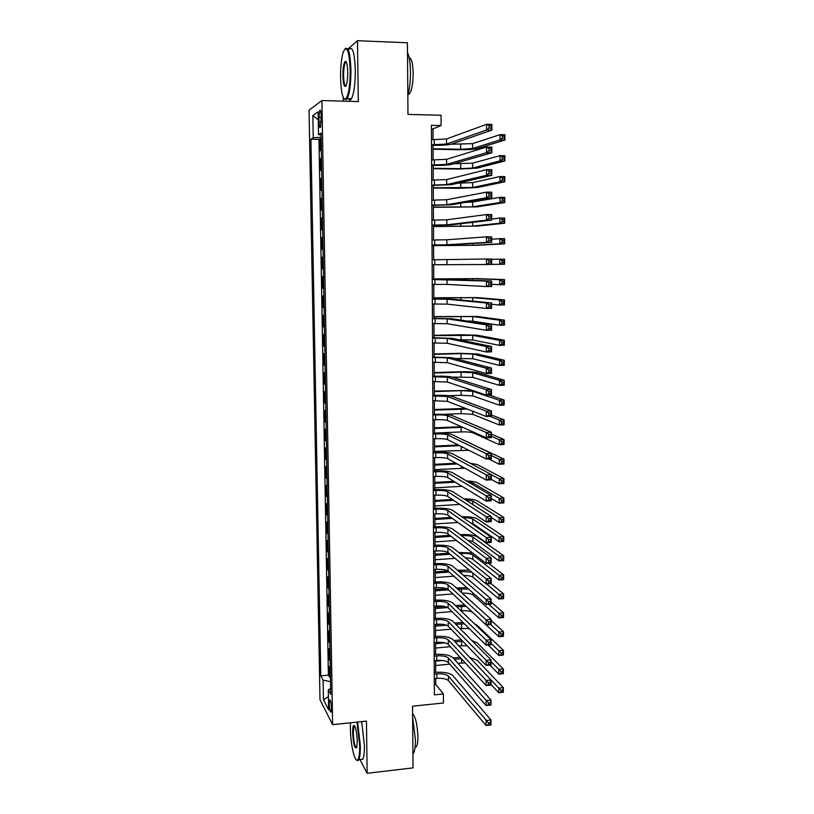 <?xml version="1.0" encoding="UTF-8"?>
<svg xmlns="http://www.w3.org/2000/svg" width="814" height="814" viewBox="0 0 814 814"><rect width="100%" height="100%" fill="white"/><g stroke="black" fill="none" stroke-linecap="round" stroke-linejoin="round"><path stroke-width="1.22" d="M331.481 708.221C331.135 702.35 330.504 699.643 329.568 700.081L329.212 703.876C329.538 709.727 330.179 712.433 331.115 712.016L331.481 708.221M309.055 110.134L320.004 699.755L332.631 724.694L321.927 100.549L309.055 110.134M342.786 53.561L342.582 54.355M343.223 97.354L343.284 101.15M359.93 759.574L367.145 773.3L413.024 767.887L412.545 706.206L443.447 702.981L443.416 693.955L435.775 684.421L435.744 678.489M321.927 100.549L358.302 101.577L357.499 40.7L347.843 49.145M357.499 40.7L407.417 42.776L407.977 114.408L441.046 115.262L441.086 125.549L431.42 125.315L434.361 694.881L443.416 693.955M321.337 150.163L320.34 150.682L320.136 138.685L321.133 138.706M321.469 158.17L320.482 158.659L321.479 158.669M320.482 158.659L320.696 170.594L321.683 170.167M322.029 190.089L321.042 190.425L320.828 178.541L321.825 178.551M322.364 209.92L321.377 210.175L321.174 198.331L322.171 198.341M322.71 229.67L321.723 229.833L321.52 218.04L322.507 218.05M323.046 249.328L322.059 249.399L321.856 237.668L322.853 237.668M323.392 268.905L322.405 268.885L322.202 257.204L323.189 257.204M322.405 268.885L323.392 268.885M323.524 276.709L322.537 276.658L322.741 288.288L323.728 288.278M323.86 296.164L322.873 296.031L323.077 307.611L324.064 307.59M324.196 315.537L323.209 315.313L323.412 326.841L324.389 326.821M324.532 334.819L323.545 334.513L323.748 346.001L324.725 345.97M324.867 354.019L323.88 353.632L324.074 365.069L325.051 365.038M325.193 373.138L324.216 372.67L324.41 384.055L325.386 384.025M325.519 392.185L324.542 391.626L324.735 402.961L325.712 402.93M325.854 411.141L324.867 410.5L325.071 421.794L326.038 421.754M326.18 430.016L325.193 429.293L325.397 440.537L326.363 440.496M326.506 448.809L325.519 448.015L325.722 459.208L326.679 459.157M326.831 467.521L325.844 466.646L326.038 477.787L327.004 477.737M327.147 486.151L326.17 485.205L326.363 496.296L327.32 496.245M327.472 504.711L326.495 503.683L326.689 514.733L327.645 514.672M327.788 523.188L326.811 522.079L327.004 533.078L327.961 533.017M328.113 541.585L327.136 540.404L327.32 551.363L328.276 551.292M328.429 559.91L327.452 558.648L327.645 569.556L328.591 569.485M328.744 578.154L327.767 576.811L327.961 587.677L328.907 587.606M329.06 596.316L328.083 594.912L328.266 605.728L329.222 605.647M329.365 614.407L328.398 612.922L328.581 623.697L329.528 623.616M329.68 632.417L328.703 630.87L328.897 641.595L329.843 641.513M329.996 650.366L329.019 648.738L329.202 659.421L330.148 659.33M318.976 117.328L319.057 121.907C319.241 126.414 319.729 128.225 320.523 127.34L321.225 115.802C321.031 111.294 320.543 109.483 319.749 110.368L318.976 117.328L321.245 117.379M330.647 688.502L328.286 689.804L330.749 694.393L321.042 133.099L318.518 134.615L321.072 135.012M328.286 689.804L328.632 709.798L323.453 699.725L323.097 680.148L320.787 675.854L310.897 139.194L313.237 137.78L312.83 115.547L318.121 111.813L318.518 134.615M320.136 138.685L318.976 139.357L328.378 675.132L329.517 677.167L330.453 677.075M330.301 668.223L329.334 666.524L329.517 677.167M330.179 661.09L329.202 659.421M329.863 643.192L328.897 641.595M329.558 625.223L328.581 623.697M329.243 607.183L328.266 605.728M328.927 589.061L327.961 587.677M328.612 570.858L327.645 569.556M328.296 552.584L327.32 551.363M327.981 534.238L327.004 533.078M327.666 515.801L326.689 514.733M327.34 497.293L326.363 496.296M327.024 478.713L326.038 477.787M326.699 460.042L325.722 459.208M326.373 441.3L325.397 440.537M326.048 422.476L325.071 421.794M325.722 403.561L324.735 402.961M325.386 384.574L324.41 384.055M325.061 365.506L324.074 365.069M324.725 346.347L323.748 346.001M324.399 327.116L323.412 326.841M324.064 307.794L323.077 307.611M323.728 288.39L322.741 288.288M322.202 257.204L323.189 257.163M321.856 237.668L322.843 237.546M321.52 218.04L322.507 217.826M321.174 198.331L322.161 198.036M320.828 178.541L321.815 178.144M367.145 773.3L366.453 721.092L332.631 724.694M433.058 139.764L432.997 128.866L441.086 125.549M435.714 672.354L435.653 660.51M435.622 654.425L435.561 642.46M435.531 636.426L435.47 624.328M435.439 618.345L435.378 606.125M435.348 600.193L435.287 587.84M435.256 581.959L435.195 569.485M435.164 563.654L435.103 551.047M435.073 545.268L435.012 532.529M434.981 526.8L434.92 513.929M434.89 508.262L434.829 495.258M434.798 489.641L434.737 476.495M434.707 470.94L434.635 457.661M434.615 452.157L434.544 438.746M434.513 433.292L434.452 419.739M434.422 414.346L434.35 400.661M434.33 395.319L434.259 381.491M434.228 376.221L434.167 362.24M434.137 357.02L434.066 342.908M434.045 337.749L433.974 323.494M433.943 318.396L433.872 303.988M433.852 298.952L433.781 284.401M433.75 279.426L433.679 264.723M433.648 259.788L433.577 245.045M433.557 240.008L433.486 225.275M433.455 220.136L433.384 205.423M433.353 200.173L433.282 185.48M433.252 180.128L433.18 165.456M433.16 159.992L433.079 145.34M431.44 128.836L432.997 128.866M434.3 684.564L435.775 684.421M321.113 137.22L313.237 137.78M318.976 139.357L310.897 139.194M328.378 675.132L320.787 675.854M323.097 680.148L330.535 681.674M318.254 119.821L312.83 115.547M323.453 699.725L328.408 696.672M431.522 144.8L446.53 144.068L486.579 130.006L486.579 124.308L491.87 124.43L491.86 130.118L451.312 144.159C447.904 145.024 441.768 145.411 432.926 145.33L431.522 145.309M431.491 139.733L446.51 138.97L486.579 124.308L489.072 125.732L489.072 128.012L491.188 128.063L491.188 125.773L489.072 125.732M491.188 128.063L491.86 130.118L486.579 130.006L489.072 128.012M491.188 125.773L491.87 124.43M433.099 148.769L460.653 149.267L472.598 148.535L500.061 139.896L500.071 134.636L504.945 134.748L504.934 139.998L477.157 148.626C473.707 149.42 467.745 149.786 459.269 149.715L433.099 149.237M451.119 144.22L472.588 143.64L500.071 134.636L502.401 135.969L502.391 138.075L504.344 138.115L504.354 136.009L502.401 135.969M504.344 138.115L504.934 139.998L500.061 139.896L502.391 138.075M504.354 136.009L504.945 134.748M350.213 70.197C349.287 51.129 347.008 44.953 343.376 51.658C341.442 57.743 340.506 66.433 340.567 77.737C341.056 92.379 342.745 99.491 345.655 99.064C348.585 95.604 350.101 85.979 350.213 70.197M345.085 48.748C348.341 46.317 350.295 53.439 350.936 70.116C350.915 83.954 349.664 93.447 347.181 98.606L346.245 99.695L344.332 98.993M347.731 72.131C347.751 77.788 347.283 82.112 346.337 85.094C344.495 88.431 343.355 85.358 342.908 75.906C342.948 68.05 343.712 63.227 345.197 61.416C346.632 61.182 347.476 64.754 347.731 72.131M346.276 62.006L345.36 62.556C344.19 65.018 343.61 69.444 343.61 75.834C343.823 82.529 344.587 85.938 345.899 86.05M407.499 52.452C409.34 56.461 410.337 63.044 410.48 72.202C410.47 81.451 409.584 89.174 407.824 95.38M409.147 57.682C411.558 58.201 412.891 63.461 413.176 73.453C413.064 83.262 411.884 89.998 409.635 93.671L408.058 94.566M345.95 62.576L346.062 61.671M349.114 49.349C352.554 45.96 354.619 52.941 355.321 70.269C355.291 84.096 354.019 93.579 351.485 98.728C350.386 100.478 349.328 100.448 348.3 98.636M350.468 722.791L350.376 728.449C350.478 743.915 354.772 763.064 357.621 759.991C359.035 758.455 359.717 753.672 359.666 745.644L356.959 722.099M357.641 722.028L360.337 745.807C360.399 752.736 359.89 757.366 358.801 759.706L358.231 760.5L356.583 760.103M357.275 741.228L356.766 747.394C354.802 749.46 353.418 744.545 352.635 732.631C352.604 728.611 352.95 726.21 353.663 725.416C355.535 725.935 356.736 731.206 357.275 741.228M354.619 725.823L354.009 726.281L353.286 732.783C353.744 741.819 354.853 746.845 356.603 747.873M412.627 717.144L415.425 739.651C415.435 746.499 414.764 751.098 413.431 753.438L412.912 754.079M412.606 713.736C415.608 716.971 417.368 724.623 417.897 736.711C417.908 741.646 417.409 744.952 416.432 746.641L415.059 747.354M361.67 721.601L364.397 745.349C364.458 752.278 363.929 756.908 362.82 759.248L360.46 759.513M431.624 165.008L446.601 164.387L486.558 152.696L486.558 147.039L491.829 147.141L491.819 152.798L451.373 164.459C447.965 165.181 441.849 165.507 433.028 165.456L431.624 165.435M431.593 159.971L446.581 159.31L486.558 147.039L489.041 148.494L489.041 150.763L491.157 150.804L491.157 148.535L489.041 148.494M491.157 150.804L491.819 152.798L486.558 152.696L489.041 150.763M491.157 148.535L491.829 147.141M431.725 185.134L446.672 184.615L486.538 175.285L486.538 169.648L491.798 169.729L491.788 175.356L451.434 184.666L431.725 185.47M431.705 180.108L446.652 179.568L486.538 169.648L489.021 171.143L489.011 173.402L491.127 173.433L491.127 171.174L489.021 171.143M491.127 173.433L491.788 175.356L486.538 175.285L489.011 173.402M491.127 171.174L491.798 169.729M431.827 205.169L446.744 204.752L486.518 197.761L486.518 192.155L491.768 192.206L491.758 197.802L451.485 204.782L431.827 205.413M431.807 200.163L446.723 199.725L486.518 192.155L488.99 193.681L488.99 195.93L491.086 195.95L491.096 193.701L488.99 193.681M491.086 195.95L491.758 197.802L486.518 197.761L488.99 195.93M491.096 193.701L491.768 192.206M431.929 225.112L446.815 224.806L486.497 220.126L486.497 214.55L491.727 214.57L491.727 220.136L451.546 224.817L431.939 225.275M431.908 220.136L446.794 219.8L486.497 214.55L488.97 216.107L488.96 218.345L491.056 218.356L491.066 216.117L488.97 216.107M491.056 218.356L491.727 220.136L486.497 220.126L488.96 218.345M491.066 216.117L491.727 214.57M433.201 168.295L460.683 168.681L472.608 168.06L500.01 160.877L500.02 155.637L504.884 155.718L504.873 160.948L477.167 168.122L459.31 169.047L433.201 168.681M453.886 163.726L472.608 163.187L500.02 155.637L502.34 157L502.34 159.096L504.283 159.127L504.293 157.031L502.34 157M504.283 159.127L504.873 160.948L500.01 160.877L502.34 159.096M504.293 157.031L504.884 155.718M433.292 187.739L472.619 187.495L499.959 181.756L499.969 176.536L504.822 176.597L504.812 181.807L477.167 187.535L459.35 188.299L433.292 188.044M458.007 183.15L472.619 182.641L499.969 176.536L502.289 177.93L502.279 180.026L504.222 180.047L504.232 177.961L502.289 177.93M504.222 180.047L504.812 181.807L499.959 181.756L502.279 180.026M504.232 177.961L504.822 176.597M433.394 207.092L472.629 206.848L499.908 202.533L499.918 197.344L504.761 197.385L504.751 202.564L477.167 206.868L433.394 207.326M465.15 202.411L472.629 202.014L499.918 197.344L502.238 198.769L502.228 200.855L504.171 200.865L504.171 198.789L502.238 198.769M504.171 200.865L504.751 202.564L499.908 202.533L502.228 200.855M504.171 198.789L504.761 197.385M433.486 226.373L472.649 226.109L499.857 223.219L499.877 218.06L504.7 218.071L504.69 223.229L477.167 226.119L433.486 226.526M491.727 219.027L499.877 218.06L502.177 219.515L502.177 221.581L504.11 221.591L504.11 219.515L502.177 219.515M504.11 221.591L504.69 223.229L499.857 223.219L502.177 221.581M504.11 219.515L504.7 218.071M432.041 244.963L446.886 244.77L486.477 242.379L486.477 236.823L491.697 236.823L491.687 242.369L451.607 244.749L432.041 245.045M432.01 240.008L446.866 239.784L486.477 236.823L488.939 238.431L488.939 240.649L491.025 240.649L491.035 238.421L488.939 238.431M491.025 240.649L491.687 242.369L486.477 242.379L488.939 240.649M491.035 238.421L491.697 236.823M433.577 245.563L472.659 245.299L499.816 243.813L499.827 238.675L504.639 238.665L504.629 243.803L477.177 245.289L433.587 245.635M491.697 239.224L499.827 238.675L502.126 240.161L502.116 242.216L504.049 242.216L504.049 240.161L502.126 240.161M504.049 242.216L504.629 243.803L499.816 243.813L502.116 242.216M504.049 240.161L504.639 238.665M432.142 264.733L486.457 264.519L486.457 258.994L491.666 258.964L491.656 264.489L486.457 264.519L488.909 262.851L490.995 262.83L490.995 260.622L488.909 260.633L488.909 262.851M432.112 259.798L486.457 258.994L488.909 260.633M491.656 264.489L490.995 262.83M490.995 260.622L491.666 258.964M491.656 264.347L499.765 264.316L499.776 259.198L504.578 259.167L504.568 264.275L499.765 264.316L502.065 262.759L503.988 262.749L503.998 260.704L502.065 260.714L502.065 262.759M491.666 259.33L499.776 259.198L502.065 260.714M504.568 264.275L503.988 262.749M503.998 260.704L504.578 259.167M432.244 284.422L447.028 284.422L486.436 286.559L486.436 281.054L491.636 281.003L451.709 279.436L432.214 279.436M432.214 279.507L486.436 281.054L488.888 282.733L488.888 284.931L490.964 284.91L490.964 282.702L488.888 282.733M490.964 282.702L491.636 281.003L491.625 286.497L486.436 286.559L488.888 284.931M491.625 286.497L490.964 284.91M491.625 284.33L499.715 284.717L499.725 279.629L504.517 279.578L477.177 278.632L433.75 278.897M433.75 278.958L472.68 278.683L499.725 279.629L502.014 281.176L502.014 283.211L503.927 283.191L503.937 281.156L502.014 281.176M503.937 281.156L504.517 279.578L504.507 284.666L499.715 284.717L502.014 283.211M504.507 284.666L503.927 283.191M432.336 304.009L447.089 304.121L486.416 308.486L486.416 303.012L491.595 302.93L451.77 299.135L432.315 298.972M432.315 299.125L447.079 299.206L486.416 303.012L488.858 304.721L488.858 306.909L490.934 306.878L490.934 304.68L488.858 304.721M490.934 304.68L491.595 302.93L491.595 308.394L486.416 308.486L488.858 306.909M491.595 308.394L490.934 306.878M491.595 304.233L499.664 305.036L499.674 299.959L504.466 299.888L477.177 297.578L433.842 297.792M433.842 297.934L472.69 297.649L499.674 299.959L501.963 301.536L501.953 303.571L503.876 303.541L503.876 301.506L501.963 301.536M503.876 301.506L504.466 299.888L504.446 304.955L499.664 305.036L501.953 303.571M504.446 304.955L503.876 303.541M432.438 323.524L447.161 323.738L486.396 330.301L486.396 324.857L491.564 324.745L451.831 318.752L432.417 318.416M432.417 318.65L447.14 318.834L486.396 324.857L488.838 326.597L488.827 328.775L490.903 328.734L490.903 326.556L488.838 326.597M490.903 326.556L491.564 324.745L491.554 330.189L486.396 330.301L488.827 328.775M491.554 330.189L490.903 328.734M466.544 320.97L472.7 321.235L499.613 325.254L499.633 320.207L504.405 320.116L477.177 316.442L433.933 316.605M433.933 316.819L472.7 316.534L499.633 320.207L501.902 321.815L501.902 323.83L503.815 323.789L503.825 321.774L501.902 321.815M503.825 321.774L504.405 320.116L504.385 325.152L499.613 325.254L501.902 323.83M504.385 325.152L503.815 323.789M432.539 342.948L447.232 343.254L486.375 352.014L486.375 346.591L491.534 346.459L451.892 338.278L432.519 337.79M432.519 338.095L447.212 338.39L486.375 346.591L488.807 348.372L488.807 350.539L490.873 350.488L490.873 348.311L488.807 348.372M490.873 348.311L491.534 346.459L491.524 351.872L486.375 352.014L488.807 350.539M491.524 351.872L490.873 350.488M458.923 339.723L472.72 340.018L499.572 345.38L499.582 340.354L504.344 340.242L477.187 335.226L459.656 334.758L434.025 335.337M434.035 335.633L472.71 335.337L499.582 340.354L501.851 341.992L501.851 344.007L503.754 343.956L503.764 341.941L501.851 341.992M503.764 341.941L504.344 340.242L504.334 345.258L499.572 345.38L501.851 344.007M504.334 345.258L503.754 343.956M432.641 362.291L447.293 362.698L486.355 373.616L486.355 368.223L491.503 368.07L451.943 357.712L432.61 357.071M432.621 357.458L447.283 357.845L486.355 368.223L488.787 370.034L488.776 372.191L490.842 372.13L490.842 369.973L488.787 370.034M490.842 369.973L491.503 368.07L491.493 373.453L486.355 373.616L488.776 372.191M491.493 373.453L490.842 372.13M454.772 358.455L472.731 358.73L499.521 365.425L499.531 360.419L504.283 360.287L477.187 353.937L459.696 353.307L434.127 353.998M434.127 354.365L461.05 353.632L472.731 354.059L499.531 360.419L501.8 362.077L501.79 364.082L503.703 364.031L503.703 362.027L501.8 362.077M503.703 362.027L504.283 360.287L504.273 365.283L499.521 365.425L501.79 364.082M504.273 365.283L503.703 364.031M432.743 381.542L447.364 382.051L486.334 395.116L486.334 389.753L491.473 389.57L452.004 377.075C448.677 376.312 442.704 376.027 434.076 376.221L432.712 376.261M432.712 376.74L447.344 377.218L486.334 389.753L488.756 391.595L488.756 393.742L490.811 393.671L490.811 391.524L488.756 391.595M490.811 391.524L491.473 389.57L491.463 394.932L486.334 395.116L488.756 393.742M491.463 394.932L490.811 393.671M452.075 377.096L472.741 377.35L499.47 385.368L499.481 380.392L504.232 380.23L477.187 372.568C473.819 371.866 467.999 371.601 459.737 371.784L434.218 372.578M434.218 373.016L461.08 372.181L472.741 372.7L499.481 380.392L501.75 382.081L501.739 384.076L503.642 384.015L503.652 382.02L501.75 382.081M503.652 382.02L504.232 380.23L504.212 385.205L499.47 385.368L501.739 384.076M504.212 385.205L503.642 384.015M432.834 400.712L447.435 401.322L486.314 416.514L486.324 411.182L491.442 410.968L452.065 396.347C448.738 395.451 442.775 395.116 434.177 395.329L432.814 395.38M432.814 395.93L447.415 396.51L486.324 411.182L488.736 413.054L488.726 415.191L490.781 415.109L490.781 412.973L488.736 413.054M490.781 412.973L491.442 410.968L491.432 416.31L486.314 416.514L488.726 415.191M491.432 416.31L490.781 415.109M472.191 390.374L434.31 391.076M434.31 391.595L461.121 390.649L472.751 391.269L499.44 400.274L504.171 400.091L488.949 395.024M448.656 395.706L461.131 395.248L472.751 395.899L499.43 405.23L499.44 400.274L501.699 401.994L501.689 403.978L503.581 403.907L503.591 401.913L501.699 401.994M503.591 401.913L504.171 400.091L504.151 405.046L499.43 405.23L501.689 403.978M504.151 405.046L503.581 403.907M432.936 419.8L435.592 419.698C441.341 419.536 445.309 419.8 447.497 420.512L486.294 437.81L486.304 432.499L491.412 432.265L452.116 415.527C448.799 414.509 442.857 414.123 434.269 414.357L432.906 414.407M432.916 415.038L435.571 414.937C441.32 414.774 445.289 415.038 447.486 415.72L486.304 432.499L488.705 434.401L488.705 436.528L490.75 436.436L490.75 434.31L488.705 434.401M490.75 434.31L491.412 432.265L491.402 437.576L486.294 437.81L488.705 436.528M491.402 437.576L490.75 436.436M465.618 408.425L434.401 409.503M434.401 410.093L467.205 409.045M443.04 414.357L461.162 413.624L472.761 414.367L499.379 425L499.389 420.065L504.11 419.861L491.432 415.018M489.845 416.371L499.389 420.065L501.638 421.805L501.638 423.789L503.53 423.707L503.53 421.723L501.638 421.805M503.53 421.723L504.11 419.861L504.1 424.796L499.379 425L501.638 423.789M504.1 424.796L503.53 423.707M433.038 438.807L435.683 438.695C441.412 438.512 445.38 438.817 447.568 439.611L486.273 459.004L486.284 453.713L491.371 453.459L452.177 434.635C448.87 433.486 442.928 433.038 434.371 433.302L433.007 433.363M433.007 434.066L435.663 433.954C441.402 433.781 445.36 434.076 447.547 434.849L486.284 453.713L488.685 455.647L488.675 457.773L490.72 457.672L490.72 455.545L488.685 455.647M490.72 455.545L491.371 453.459L491.371 458.74L486.273 459.004L488.675 457.773M491.371 458.74L490.72 457.672M461.365 426.699L434.493 427.849M434.493 428.51L462.728 427.299M434.513 433.099L461.202 431.919C466.697 431.746 470.553 432.031 472.771 432.763L499.328 444.678L499.338 439.764L504.049 439.55L491.402 434.096M491.402 436.304L499.338 439.764L501.587 441.544L501.587 443.508L503.469 443.416L503.479 441.453L501.587 441.544M503.479 441.453L504.049 439.55L504.039 444.454L499.328 444.678L501.587 443.508M504.039 444.454L503.469 443.416M433.129 457.733L435.775 457.6C441.493 457.417 445.451 457.753 447.629 458.628L486.253 480.087L486.263 474.827L491.341 474.552L452.228 453.663C448.931 452.381 443.009 451.882 434.462 452.167L433.109 452.228M433.109 453.011L435.755 452.879C441.473 452.696 445.431 453.032 447.619 453.886L486.263 474.827L488.654 476.801L488.654 478.907L490.689 478.795L490.689 476.689L488.654 476.801M490.689 476.689L491.341 474.552L491.341 479.812L486.253 480.087L488.654 478.907M491.341 479.812L490.689 478.795M458.313 444.993L434.584 446.113M434.584 446.855L459.645 445.655M434.605 451.424L468.874 450.284M488.471 458.893L499.287 464.265L499.297 459.381L503.998 459.137L475.203 445.696M491.371 455.535L499.297 459.381L501.536 461.182L501.536 463.146L503.418 463.044L503.418 461.08L501.536 461.182M503.418 461.08L503.998 459.137L503.978 464.021L499.287 464.265L501.536 463.146M503.978 464.021L503.418 463.044M433.231 476.577L435.866 476.434C441.575 476.231 445.523 476.607 447.7 477.574L486.233 501.078L486.243 495.838L491.31 495.543L452.289 472.598C448.992 471.194 443.081 470.645 434.554 470.95L433.201 471.021M433.211 471.876L435.846 471.733C441.554 471.54 445.502 471.906 447.68 472.842L486.243 495.838L488.634 497.842L488.634 499.938L490.659 499.816L490.659 497.72L488.634 497.842M490.659 497.72L491.31 495.543L491.3 500.773L486.233 501.078L488.634 499.938M491.3 500.773L490.659 499.816M455.891 463.217L434.676 464.316M434.676 465.12L457.214 463.96M434.696 469.668L464.875 468.213M491.341 479.456L499.236 483.77L499.247 478.907L503.937 478.642L477.197 464.54L469.983 463.146M491.341 474.684L499.247 478.907L501.485 480.738L501.485 482.682L503.357 482.58L503.367 480.626L501.485 480.738M503.367 480.626L503.937 478.642L503.927 483.506L499.236 483.77L501.485 482.682M503.927 483.506L503.357 482.58M433.323 495.339L435.958 495.187C441.656 494.973 445.594 495.38 447.761 496.428L486.223 521.967L486.223 516.748L491.28 516.432L452.34 491.453C449.053 489.926 443.162 489.326 434.645 489.652L433.302 489.723M433.302 490.659L435.938 490.506C441.636 490.293 445.573 490.7 447.751 491.717L486.223 516.748L488.603 518.783L488.603 520.868L490.628 520.746L490.639 518.65L488.603 518.783M490.639 518.65L491.28 516.432L491.269 521.632L486.223 521.967L488.603 520.868M491.269 521.632L490.628 520.746M453.927 481.369L434.768 482.427M434.768 483.302L455.24 482.173M434.788 487.84L462.026 486.304M468.192 481.949L472.812 482.946L499.206 498.351L503.886 498.066L477.208 482.702C475.345 481.766 471.794 481.186 466.534 480.972M491.31 498.504L499.196 503.194L499.206 498.351L501.434 500.203L501.434 502.146L503.306 502.035L503.306 500.091L501.434 500.203M503.306 500.091L503.886 498.066L503.866 502.91L499.196 503.194L501.434 502.146M503.866 502.91L503.306 502.035M433.424 514.021L436.05 513.858C441.737 513.624 445.665 514.072 447.832 515.201L486.202 542.755L486.202 537.566L491.249 537.22L452.401 510.236C449.114 508.577 443.233 507.926 434.737 508.272L433.394 508.353M433.404 509.361L436.019 509.198C441.717 508.974 445.645 509.411 447.812 510.52L486.202 537.566L488.583 539.631L488.583 541.707L490.598 541.564L490.608 539.489L488.583 539.631M490.608 539.489L491.249 537.22L491.239 542.399L486.202 542.755L488.583 541.707M491.239 542.399L490.598 541.564M452.299 499.44L434.849 500.478M434.859 501.424L453.602 500.305M434.88 505.942L459.818 504.426M465.333 499.786L472.822 501.058L499.155 517.704L503.825 517.399L477.208 500.793C474.837 499.582 470.411 498.931 463.899 498.87M491.28 517.46L499.145 522.527L499.155 517.704L501.383 519.586L501.373 521.52L503.245 521.398L503.256 519.464L501.383 519.586M503.256 519.464L503.825 517.399L503.815 522.222L499.145 522.527L501.373 521.52M503.815 522.222L503.245 521.398M433.516 532.631L436.141 532.458C441.809 532.203 445.726 532.692 447.893 533.892L486.182 563.441L486.182 558.282L491.218 557.905L452.452 528.927C449.186 527.157 443.304 526.444 434.829 526.811L433.486 526.902M433.496 527.981L436.111 527.808C441.788 527.574 445.716 528.042 447.883 529.232L486.182 558.282L488.563 560.368L488.553 562.443L490.577 562.291L490.577 560.225L488.563 560.368M490.577 560.225L491.218 557.905L491.208 563.064L486.182 563.441L488.553 562.443M491.208 563.064L490.577 562.291M450.936 517.429L434.941 518.447M434.951 519.464L452.238 518.365M434.971 523.962L457.956 522.476M463.166 517.704C467.867 517.684 471.092 518.152 472.832 519.088L499.114 536.965L503.764 536.65L477.208 518.813C474.369 517.328 469.23 516.646 461.813 516.768M470.4 522.741L472.832 523.585L499.094 541.778L499.114 536.965L501.332 538.878L501.322 540.801L503.194 540.679L503.194 538.746L501.332 538.878M503.194 538.746L503.764 536.65L503.754 541.452L499.094 541.778L501.322 540.801M503.754 541.452L503.194 540.679M433.618 551.149L436.223 550.966C441.89 550.702 445.797 551.22 447.965 552.513L486.162 584.025L486.172 578.886L491.188 578.5L452.513 547.547C449.247 545.645 443.386 544.892 434.93 545.278L433.587 545.37M433.587 546.53L436.202 546.347C441.87 546.092 445.787 546.591 447.944 547.863L486.172 578.886L488.532 581.013L488.532 583.078L490.547 582.916L490.547 580.86L488.532 581.013M490.547 580.86L491.188 578.5L491.178 583.638L486.162 584.025L488.532 583.078M491.178 583.638L490.547 582.916M449.776 535.347L435.032 536.345M435.032 537.423L451.068 536.345M435.063 541.91L456.379 540.445M461.436 535.643C466.86 535.409 470.665 535.877 472.842 537.047L499.063 556.155L503.713 555.82L477.208 536.752C473.911 535.001 468.213 534.299 460.114 534.656M467.501 540.17L472.842 541.534L499.053 560.938L499.063 556.155L501.282 558.089L501.271 560.001L503.133 559.869L503.144 557.956L501.282 558.089M503.144 557.956L503.713 555.82L503.703 560.592L499.053 560.938L501.271 560.001M503.703 560.592L503.133 559.869M433.709 569.596L436.314 569.403C441.961 569.128 445.869 569.678 448.026 571.041L486.141 604.517L486.151 599.409L491.157 598.992L452.564 566.086C449.308 564.061 443.457 563.257 435.022 563.664L433.679 563.766M433.689 564.987L436.294 564.804C441.951 564.529 445.848 565.069 448.015 566.422L488.512 601.556L488.512 603.612L490.516 603.439L490.516 601.393L488.512 601.556M490.516 601.393L491.157 598.992L491.147 604.1L486.141 604.517L488.512 603.612M491.147 604.1L490.516 603.439M472.649 553.001L458.679 552.482M448.789 553.194L435.124 554.161M435.124 555.321L450.071 554.253M460.002 553.54L461.436 553.439C466.86 553.184 470.665 553.683 472.853 554.934L499.023 575.254L503.652 574.898L488.492 563.268M435.144 559.778L455.026 558.343M465.333 557.804C469.047 557.977 471.56 558.506 472.853 559.391L499.002 580.016L499.023 575.254L501.231 577.218L501.221 579.12L503.083 578.978L503.093 577.065L501.231 577.218M503.093 577.065L503.652 574.898L503.642 579.649L499.002 580.016L501.221 579.12M503.642 579.649L503.083 578.978M433.801 587.962L436.406 587.759C442.043 587.474 445.94 588.054 448.097 589.499L486.121 624.918L486.131 619.83L491.127 619.393L452.625 584.544C449.369 582.407 443.528 581.542 435.114 581.969L433.77 582.071M433.781 583.373L436.385 583.17C442.022 582.895 445.919 583.465 448.076 584.9L488.481 622.008L488.481 624.053L490.486 623.87L490.486 621.835L488.481 622.008M490.486 621.835L491.127 619.393L491.117 624.48L486.121 624.918L488.481 624.053M491.117 624.48L490.486 623.87M469.383 570.187L457.448 570.248M447.924 570.96L435.205 571.916M435.215 573.137L449.206 572.079M458.75 571.357L471.764 572.15M435.236 577.584L453.846 576.159M463.583 575.478C468.121 575.498 471.214 576.068 472.863 577.187L498.962 599.012L498.972 594.271L503.601 593.894L491.015 583.648M486.518 584.004L501.18 596.255L501.18 598.158L503.032 598.005L503.032 596.102L501.18 596.255M503.032 596.102L503.601 593.894L503.591 598.626L498.962 599.012L501.18 598.158M503.591 598.626L503.032 598.005M433.903 606.247L436.497 606.033C442.124 605.738 446.011 606.349 448.158 607.875L486.111 645.217L486.111 640.15L491.096 639.692L452.676 602.92C449.43 600.661 443.599 599.755 435.205 600.203L433.872 600.315M433.872 601.688L436.477 601.475C442.104 601.18 445.991 601.78 448.138 603.296L488.461 642.358L488.461 644.393L490.455 644.21L490.455 642.175L488.461 642.358M490.455 642.175L491.096 639.692L491.086 644.749L486.111 645.217L488.461 644.393M491.086 644.749L490.455 644.21M466.829 587.566L456.359 587.932M446.632 588.695L435.297 589.59M435.307 590.883L448.453 589.835M457.661 589.102L468.488 589.021M435.327 595.309L452.818 593.905M462.138 593.162C467.297 592.979 470.868 593.559 472.873 594.912L498.921 617.918L498.931 613.196L503.551 612.8L491.157 602.136M488.726 604.303L501.129 615.211L501.129 617.104L502.971 616.941L502.981 615.048L501.129 615.211M502.981 615.048L503.551 612.8L503.53 617.521L498.921 617.918L501.129 617.104M503.53 617.521L502.971 616.941M433.994 624.46L436.579 624.236C442.195 623.921 446.072 624.572 448.219 626.18L486.09 665.414L486.09 660.378L491.066 659.9L452.726 621.224C449.491 618.844 443.681 617.887 435.297 618.355L433.964 618.467M433.974 619.912L436.558 619.688C442.175 619.383 446.062 620.024 448.209 621.611L488.441 662.616L488.431 664.641L490.425 664.448L490.435 662.423L488.441 662.616M490.435 662.423L491.066 659.9L491.056 664.936L486.09 665.414L488.431 664.641M491.056 664.936L490.425 664.448M464.723 604.995L455.413 605.535M444.597 606.43L435.388 607.193M435.388 608.557L447.7 607.529M456.705 606.776L466.178 606.349M435.409 612.962L451.912 611.568M460.917 610.815L461.548 610.754C466.554 610.469 470.238 610.988 472.608 612.332M486.162 624.908L498.87 636.751L498.88 632.051L503.49 631.633L491.127 620.41M490.689 624.511L501.078 634.086L501.078 635.968L502.92 635.795L502.93 633.923L501.078 634.086M502.93 633.923L503.49 631.633L503.479 636.324L498.87 636.751L501.078 635.968M503.479 636.324L502.92 635.795M434.086 642.592L436.67 642.358C442.277 642.032 446.143 642.714 448.28 644.403L486.07 685.53L486.07 680.504L491.035 680.005L452.788 639.448C449.552 636.955 443.752 635.948 435.378 636.436L434.055 636.548M434.066 638.064L436.65 637.84C442.256 637.515 446.123 638.186 448.27 639.855L488.41 682.773L488.41 684.788L490.404 684.584L490.404 682.58L488.41 682.773M490.404 682.58L491.035 680.005L491.035 685.022L486.07 685.53L488.41 684.788M491.035 685.022L490.404 684.584M462.952 622.435L454.568 623.076M441.473 624.206L435.47 624.735M435.48 626.149L446.52 625.193M455.86 624.379L464.316 623.768M435.5 630.545L451.109 629.171M459.839 628.398L469.24 628.622M488.125 645.024L498.829 655.494L498.84 650.813L503.439 650.386L477.218 625.366L474.633 623.941M491.096 643.325L501.027 652.879L501.027 654.751L502.869 654.578L502.869 652.706L501.027 652.879M502.869 652.706L503.439 650.386L503.418 655.056L498.829 655.494L501.027 654.751M503.418 655.056L502.869 654.578M434.177 660.653L436.762 660.408C442.348 660.073 446.214 660.785 448.351 662.545L486.05 705.534L486.06 700.549L491.005 700.03L452.838 657.59C449.613 654.985 443.823 653.927 435.47 654.436L434.147 654.558M434.157 656.145L436.742 655.901C442.328 655.565 446.194 656.267 448.331 658.017L488.39 702.838L488.39 704.843L490.374 704.639L490.374 702.635L488.39 702.838M490.374 702.635L491.005 700.03L491.005 705.016L486.05 705.534L488.39 704.843M491.005 705.016L490.374 704.639M461.426 639.865L453.815 640.537M435.571 643.681L444.861 642.836M455.097 641.9L462.749 641.229M435.592 648.056L450.386 646.692M458.882 645.909L467.063 645.706M489.896 665.048L498.779 674.155L498.789 669.495L503.378 669.047L477.228 642.867L471.917 640.577M491.066 661.67L500.976 671.581L500.976 673.453L502.818 673.27L502.818 671.408L500.976 671.581M502.818 671.408L503.378 669.047L503.367 673.697L498.779 674.155L500.976 673.453M503.367 673.697L502.818 673.27M434.269 678.632L436.843 678.377C442.419 678.031 446.276 678.774 448.412 680.616L486.029 725.457L486.039 720.492L490.974 719.952L452.889 675.661C449.674 672.934 443.895 671.835 435.561 672.364L434.238 672.496M434.249 674.145L436.823 673.89C442.409 673.544 446.265 674.277 448.392 676.098L488.369 722.812L488.359 724.806L490.343 724.592L490.343 722.598L488.369 722.812M490.343 722.598L490.974 719.952L490.974 724.918L486.029 725.457L488.359 724.806M490.974 724.918L490.343 724.592M460.114 657.274L453.144 657.936M435.653 661.141L442.572 660.48M454.426 659.36L461.416 658.689M435.673 665.486L449.745 664.143M458.017 663.349L465.293 662.911M472.507 660.358L498.748 688.105L503.327 687.637L477.228 660.307L469.82 657.509M491.035 684.482L498.738 692.734L498.748 688.105L500.936 690.211L500.925 692.073L502.757 691.88L502.767 690.028L500.936 690.211M502.767 690.028L503.327 687.637L503.317 692.266L498.738 692.734L500.925 692.073M503.317 692.266L502.757 691.88M321.296 121.958L319.057 121.907M434.228 139.784L434.259 144.851M446.51 138.97L446.53 144.068M460.643 144.404L460.653 149.267M472.588 143.64L472.598 148.535M434.33 160.012L434.35 165.049M446.581 159.31L446.601 164.387M434.422 180.138L434.452 185.165M446.652 179.568L446.672 184.615M434.523 200.183L434.544 205.179M446.723 199.725L446.744 204.752M434.625 220.136L434.645 225.112M446.794 219.8L446.815 224.806M460.673 163.838L460.683 168.681M472.608 163.187L472.608 168.06M460.714 183.181L460.724 188.003M472.619 182.641L472.619 187.495M460.755 203.174L460.765 207.244M472.629 202.014L472.629 206.848M460.795 223.738L460.795 226.404M472.639 222.354L472.649 226.109M434.717 240.008L434.737 244.963M446.866 239.784L446.886 244.77M460.836 244.2L460.836 245.482M472.659 243.498L472.659 245.299M434.808 259.788L434.839 264.713M446.937 259.676L446.957 264.642M434.91 279.477L434.93 284.381M447.008 279.487L447.028 284.422M460.897 278.673L460.907 279.792M472.68 278.683L472.68 280.26M435.002 299.084L435.032 303.968M447.079 299.206L447.089 304.121M460.938 297.537L460.938 300.01M472.69 297.649L472.69 301.129M435.103 318.6L435.124 323.463M447.14 318.834L447.161 323.738M460.978 316.31L460.978 320.126M472.7 316.534L472.7 321.235M435.195 338.034L435.215 342.877M447.212 338.39L447.232 343.254M461.009 335.012L461.019 339.672M472.71 335.337L472.72 340.018M435.287 357.387L435.307 362.21M447.283 357.845L447.293 362.698M461.05 353.632L461.06 358.282M472.731 354.059L472.731 358.73M435.378 376.648L435.409 381.451M447.344 377.218L447.364 382.051M461.08 372.181L461.09 376.801M472.741 372.7L472.741 377.35M435.47 395.838L435.5 400.62M447.415 396.51L447.435 401.322M461.121 390.649L461.131 395.248M472.751 391.269L472.751 395.899M435.571 414.937L435.592 419.698M447.486 415.72L447.497 420.512M461.151 409.035L461.162 413.624M472.761 411.223L472.761 414.367M435.663 433.954L435.683 438.695M447.547 434.849L447.568 439.611M461.192 427.35L461.202 431.919M472.771 431.776L472.771 432.763M435.755 452.879L435.775 457.6M447.619 453.886L447.629 458.628M461.223 446.459L461.233 450.132M435.846 471.733L435.866 476.434M447.68 472.842L447.7 477.574M461.263 466.208L461.273 468.274M435.938 490.506L435.958 495.187M447.751 491.717L447.761 496.428M472.812 482.946L472.812 484.666M436.019 509.198L436.05 513.858M447.812 510.52L447.832 515.201M472.822 501.058L472.822 504.588M436.111 527.808L436.141 532.458M447.883 529.232L447.893 533.892M472.832 519.088L472.832 523.585M436.202 546.347L436.223 550.966M447.944 547.863L447.965 552.513M472.842 537.047L472.842 541.534M436.294 564.804L436.314 569.403M448.015 566.422L448.026 571.041M461.436 553.439L461.436 554.69M472.853 554.934L472.853 559.391M436.385 583.17L436.406 587.759M448.076 584.9L448.097 589.499M461.467 571.153L461.477 573.677M472.863 573.056L472.863 577.187M436.477 601.475L436.497 606.033M448.138 603.296L448.158 607.875M461.507 588.797L461.507 592.592M472.873 592.867L472.873 594.912M436.558 619.688L436.579 624.236M448.209 621.611L448.219 626.18M461.538 606.379L461.548 610.754M436.65 637.84L436.67 642.358M448.27 639.855L448.28 644.403M461.569 623.88L461.579 628.245M436.742 655.901L436.762 660.408M448.331 658.017L448.351 662.545M461.609 641.31L461.619 645.655M436.823 673.89L436.843 678.377M448.392 676.098L448.412 680.616M461.64 658.933L461.65 663.003M330.148 700.03L329.568 700.081M320.482 110.389L319.749 110.368M351.485 98.728L347.181 98.606M345.36 62.556L346.53 62.597M408.302 93.63L409.635 93.671M345.787 62.057L345.197 61.416M345.655 99.064L346.245 99.695M362.82 759.248L358.801 759.706M354.009 726.281L354.843 726.2M415.12 746.794L416.432 746.641M413.431 753.438L412.912 753.499M354.263 725.925L353.663 725.416M357.621 759.991L358.231 760.5"/></g></svg>
